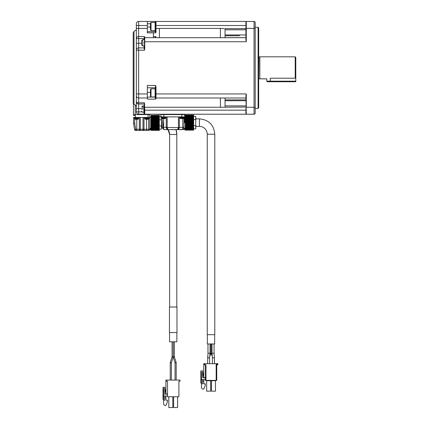 <?xml version="1.0" encoding="UTF-8"?>
<svg xmlns="http://www.w3.org/2000/svg" width="429" height="429" viewBox="0 0 429 429"><rect width="100%" height="100%" fill="white"/><g stroke="black" fill="none" stroke-linecap="round" stroke-linejoin="round"><path stroke-width="0.64" d="M133.982 31.43L133.21 32.877L133.21 102.794A1.737 1.737 0 0 0 133.982 104.242L133.982 31.43L136.342 29.858L136.342 93.93L147.356 93.93L147.356 85.462L155.706 85.462L155.995 87.103L155.706 87.103L155.706 98.257A0.29 0.273 0 0 0 155.995 98.531L155.706 99.126L155.416 98.128L155.706 98.257M155.706 99.126L147.356 99.126L147.356 97.984L138.658 97.984A2.317 2.317 0 0 1 136.342 95.667L136.342 101.694A2.317 1.115 -0 0 0 138.658 102.81L138.658 104.016L144.171 104.016L144.46 104.306L144.46 104.027L144.46 113.932A0.29 0.29 0 0 0 144.75 114.221L254.043 114.221A1.158 1.158 0 0 0 255.201 113.063L255.201 22.608A1.158 1.158 0 0 0 254.043 21.45L155.802 21.45M141.559 108.655L138.658 108.655L138.658 111.899L136.342 111.899L136.342 101.694A2.317 2.317 0 0 0 138.658 104.016L138.658 108.655L136.342 108.655L136.342 111.899A2.317 2.317 0 0 0 138.658 114.221L144.541 114.13M136.342 93.93L136.342 101.694M136.342 50.209L136.342 38.583A2.317 2.032 -0 0 1 138.658 36.545L138.658 47.892A2.317 2.317 0 0 0 136.342 50.209L138.658 50.209L138.658 102.81L144.46 102.81L144.75 110.162L245.924 110.162L245.924 113.873L245.924 108.505M155.416 31.194L155.416 31.655L147.356 31.655L147.356 32.861L147.356 25.509L138.658 25.509L138.658 28.411L136.342 28.411L136.342 38.583L144.171 38.583L144.46 36.545L144.75 37.688L245.924 37.688L225.053 37.688L245.924 37.666L225.053 37.666L225.053 29.783L245.924 29.783M136.342 28.411L136.342 23.772A2.317 2.317 0 0 1 138.658 21.45L147.356 21.45L147.356 25.509M149.909 114.221L149.909 114.57L133.44 114.57L133.44 103.662M147.356 93.93L147.356 97.984M138.658 47.892L138.658 50.209L144.46 50.209L144.75 48.568L144.46 48.568L144.46 47.598A0.29 0.29 0 0 1 144.171 47.892L138.658 47.892M144.171 37.543L144.46 37.414L144.46 48.568L144.171 48.75L144.46 50.209M144.171 105.641L144.46 102.81M141.838 111.899L138.658 111.899L138.658 114.221L144.75 114.221L144.46 114.221L144.75 114.221L144.75 110.162L144.46 110.162M144.46 113.932L144.171 113.706L144.46 114.221M155.416 37.688L155.706 36.545L155.995 37.141A0.29 0.273 180 0 0 155.706 37.414L155.711 37.377M159.416 28.411L220.415 28.411L220.415 37.688L159.416 37.688L159.416 28.411L155.706 28.411L155.706 21.74L155.416 21.965L155.995 21.45L155.706 21.74L155.706 31.639L155.995 31.542L155.706 32.861L147.356 32.861M144.75 21.45L155.995 21.45L155.995 25.509L245.924 25.509L245.924 21.799L246.273 21.45A0.349 0.349 0 0 0 245.924 21.799A0.349 0.349 0 0 1 246.273 21.45L246.273 28.411L254.043 28.411L254.043 107.261L246.273 107.261L246.273 93.93L155.995 93.93L155.995 98.531M155.416 31.655A0.29 0.29 -45 0 0 155.706 31.365A0.29 0.29 -45 0 1 155.416 31.655L155.706 32.861M147.356 87.779L155.416 87.779A0.29 0.29 0 0 1 155.706 88.074A0.29 0.29 0 0 0 155.416 87.779L155.416 88.245M155.706 87.103L155.416 86.921L155.706 85.462M155.684 114.221L163.824 114.57L163.824 116.886L160.923 116.886L160.923 114.57M246.273 93.93L245.924 95.57L246.273 114.221L184.813 114.221L184.813 114.57L163.824 114.57L163.824 114.221M245.924 107.046L220.415 107.261L220.415 97.984M155.706 97.984L245.924 98.005M155.706 21.45L155.995 21.45A0.29 0.29 180 0 0 155.706 21.74L155.829 21.504M239.58 21.45L246.273 21.45L245.924 21.799L245.924 40.101L246.273 41.742L245.924 40.101M245.924 105.888L225.053 105.888L225.053 100.718L245.924 100.718L245.924 99.893L225.053 99.893L239.58 99.893M220.415 28.411L224.136 28.582M255.201 28.411L254.043 28.411L254.043 21.45A1.158 1.158 0 0 1 255.201 22.608L255.201 113.063A1.158 1.158 0 0 1 254.043 114.221L254.043 107.261L255.201 107.261M246.273 114.221A0.349 0.349 0 0 1 245.924 113.873L246.273 114.221A0.349 0.349 0 0 1 245.924 113.873L246.273 114.221M239.58 35.779L225.053 35.779L239.58 35.779M255.201 27.247L258.102 27.247L258.102 108.424L255.201 108.424M245.924 27.166L245.924 28.411L246.273 28.411L246.273 41.742L155.995 41.742M225.053 29.773L225.053 28.625L245.924 28.625M258.102 27.247L258.682 27.826L258.682 107.845L258.102 108.424M245.924 34.953L225.053 34.953M245.924 37.682L225.053 37.688M225.053 100.718L225.053 98.005M225.053 107.046L225.053 105.899M184.695 114.57L184.695 116.886L163.824 116.886M184.695 116.886L184.695 122.63L184.003 122.63M183.263 129.022A2.317 2.317 0 0 0 183.81 128.244L184.003 127.327L183.81 128.244L184.695 128.26L184.695 129.295L184.695 128.309L185.28 128.276L185.28 130.143L193.629 130.126L185.28 130.116M160.923 116.886L162.323 127.622L163.245 127.622L163.224 127.327L162.301 127.445L160.923 116.886M167.187 116.886L167.187 127.445L166.259 127.327L166.259 116.886M161.331 116.886L161.331 117.235L165.969 117.235L165.969 116.886M167.187 127.445L178.421 127.622L177.847 129.22L177.107 129.644L168.511 129.644L167.246 129.22L166.259 127.327L166.28 127.622L167.197 127.622L167.777 129.22A0.928 0.59 125.1 0 1 167.246 129.22A2.317 2.317 0 0 1 166.259 127.327L163.647 127.327L163.647 118.484M163.245 127.622L163.647 128.979A0.928 0.536 134.5 0 1 162.999 128.979L164.623 129.644L168.511 129.644L167.777 129.22M178.421 127.622L179.343 127.622L179.365 127.327L178.421 127.622M182.786 118.661L182.786 127.327L179.365 127.327L179.365 116.886L179.365 127.327A2.317 2.317 0 0 1 178.378 129.22A0.928 0.59 -125.1 0 1 177.847 129.22A0.928 0.59 -125.1 0 0 178.378 129.22L179.343 127.622M184.003 117.235L184.003 127.327C183.794 128.807 183.022 129.585 181.681 129.644L182.529 129.483A2.317 2.317 0 0 1 182.405 129.526L184.352 129.526L184.583 128.244L184.695 129.295A0.349 0.349 0 0 1 184.352 129.644A0.349 0.349 0 0 0 184.695 129.295M179.654 116.886L179.654 117.235L184.293 117.235L184.293 116.886M185.28 115.144L193.629 115.117L185.28 115.133L185.28 128.276L193.629 128.276L193.629 130.116M185.28 129.939L193.629 129.933L185.28 129.939M183.558 128.684L184.003 127.327L182.786 127.327C182.802 128.807 182.438 129.579 181.681 129.644L177.107 129.644L177.847 129.22M164.623 129.644L163.647 128.979L164.623 129.644L184.352 129.526M162.999 128.979L162.323 127.622M177.107 129.644L178.378 129.22A2.317 2.317 0 0 0 179.365 127.327M193.629 115.144L193.629 128.276M165.68 117.235L165.68 117.937L161.62 117.937L161.62 117.235M179.944 117.937L180.384 118.484A5.352 5.352 0 0 0 180.931 118.624L183.548 118.49A5.352 5.352 0 0 1 183.017 118.624A5.352 5.352 0 0 0 183.548 118.49L183.612 118.484A0.579 0.579 0 0 0 184.003 117.937L179.944 117.937L179.944 117.235M165.68 117.937A0.579 0.579 0 0 1 165.294 118.484L165.224 118.49A5.352 5.352 0 0 1 164.693 118.624A5.352 5.352 0 0 0 165.224 118.49L162.607 118.624A5.352 5.352 0 0 1 162.076 118.49L161.62 117.937M180.931 118.624A5.352 5.352 0 0 1 180.4 118.49L181.569 118.484M182.379 118.484L183.017 118.624L182.379 118.624M185.28 128.882L195.715 128.888L195.715 125.659L193.629 125.659M185.28 116.372L195.715 116.366L195.715 125.659L195.715 119.594L193.629 119.594M162.607 118.624A5.352 5.352 0 0 1 162.076 118.49L163.647 128.979M164.693 118.624L164.055 118.484M195.715 128.888L195.946 125.606M195.946 119.648L195.715 116.366M207.25 134.223L214.79 134.223L214.79 334.684L207.25 334.684L207.25 134.223A7.829 7.829 0 0 0 199.426 126.399L195.946 126.399M207.368 334.684L207.368 343.961L214.672 343.961L214.672 334.684M211.159 343.961L211.159 353.399L212.06 353.609M209.985 353.609L210.88 353.399L210.88 343.961M214.382 356.73L214.328 356.14M207.711 356.14L207.663 356.73M207.974 343.961L207.974 353.196L210.012 353.287L210.012 343.961M212.028 343.961L212.028 353.287L214.071 353.196L212.028 353.287L212.435 357.904L214.479 357.818L214.071 353.196L214.071 343.961M258.682 78.85L258.8 56.934L259.84 56.821L259.84 78.85L266.607 78.85M209.604 363.685L209.604 357.904L207.566 357.818L209.604 357.904L210.012 353.287M270.281 81.751L295.79 81.751L295.79 81.172L266.8 81.172L267.38 81.751L270.281 81.751L270.281 78.201C265.54 78.915 265.54 78.915 270.281 78.201L295.211 78.201L295.211 56.821L259.84 56.821M214.479 363.685L214.479 357.818M295.211 78.201L295.79 77.676L295.79 57.4L295.211 56.821M205.427 364.843L205.427 377.6L204.333 377.6A0.579 0.579 0 0 1 203.754 377.016L203.754 363.685L217.905 363.685L217.905 364.264L216.162 364.264L216.742 364.843L217.321 364.843L217.321 363.685M204.22 363.685L204.22 364.843L204.22 363.685M205.378 377.6L205.378 380.384L216.742 380.384L216.742 364.843M205.958 380.384L205.958 364.843L204.22 364.843M204.333 377.6L205.26 377.6A0.579 0.579 0 0 1 204.799 377.831L203.174 377.831A0.579 0.579 0 0 1 202.595 377.252L202.595 370.87L200.858 370.87L200.858 372.034L201.437 372.034L201.437 379.568L204.569 379.568A0.81 0.81 0 0 1 205.378 380.384A0.81 0.81 0 0 0 204.569 379.568L203.754 379.568L203.754 381.311L202.595 381.311M217.321 364.843A0.579 0.579 0 0 0 217.905 364.264A0.579 0.579 0 0 1 217.321 364.843M203.174 379.568L202.595 380.148L202.595 383.799L201.437 383.799L201.437 379.568M203.754 381.311L203.754 383.934L205.26 383.799L205.26 385.542L203.754 389.076L202.595 389.076L201.437 387.918L201.437 383.799L200.858 382.797L200.858 372.034M206.311 380.384L206.66 380.727L206.66 391.168L210.66 391.168L210.66 380.727L211.009 380.384M211.111 380.384L211.459 380.727L211.459 391.168L215.46 391.168L215.46 380.727L215.808 380.384M203.754 377.831L202.595 370.87M144.171 48.75L144.171 47.892A0.29 0.29 0 0 0 144.46 47.598M246.273 41.742L144.46 41.742L144.46 39.307L143.876 39.307M143.876 42.787C143.876 47.276 143.876 47.276 143.876 42.787C143.876 38.299 143.876 38.299 143.876 42.787M142.718 45.978L141.559 44.814L141.559 40.76L142.718 39.597L142.718 45.978L143.876 45.978M144.75 37.688A0.29 0.29 0 0 0 144.46 37.977A0.29 0.29 0 0 1 144.75 37.688L144.75 48.568M144.171 39.307L144.46 37.414A0.29 0.273 -0 0 1 144.75 37.141M155.706 31.194L155.126 31.194L155.126 21.917L155.706 21.917M151.029 30.609L150.488 30.068L150.488 23.037L151.029 22.496L151.029 30.609L155.126 30.609M155.416 31.902L155.706 31.666M155.706 37.688L155.706 37.414L155.706 37.688M155.416 37.543L155.706 37.414M155.995 37.688L155.995 37.141M144.46 112.596L143.876 112.596L143.876 105.641L144.46 105.641L144.46 104.306A0.29 0.29 45 0 0 144.171 104.016M141.559 109.116C141.559 111.738 141.559 111.738 141.559 109.116C141.559 106.499 141.559 106.499 141.559 109.116L142.718 109.116C142.718 113.235 142.718 113.235 142.718 109.116L142.718 105.931L143.876 105.931M144.171 103.77L144.75 104.129M155.706 92.884L155.706 97.522L155.126 97.522L155.126 88.245L155.706 88.245M151.029 96.943L150.488 96.402L150.488 89.366L151.029 88.824L151.029 96.943L155.126 96.943M155.706 97.694A0.29 0.29 0 0 0 155.995 97.984M133.558 117.466L133.558 123.498L133.558 117.466L149.791 117.466L149.791 114.57L149.791 129.295L148.632 129.295L148.632 119.139M144.005 117.466L144.005 129.295L143.013 129.295L143.013 130.454L140.337 130.454L143.013 130.454A1.158 0.997 -90 0 0 144.005 129.295L148.632 129.295L148.632 130.454L146.53 130.454L148.632 130.454A1.158 1.158 0 0 0 149.791 129.295M149.791 117.412L150.954 117.412L150.954 128.309L149.791 128.239M150.37 128.239L150.37 129.472A0.349 0.349 -90 0 1 150.027 129.815L149.667 129.815M143.013 130.454L146.53 130.454L146.584 119.182M140.337 117.466L140.337 129.295L139.345 129.295L139.345 117.466M136.771 119.182L136.771 129.295L139.345 129.295A1.158 0.997 -90 0 0 140.337 130.454L140.337 129.295L143.013 129.295L143.013 117.466M134.556 129.488L135.698 129.295L134.717 123.402L133.558 123.498L134.556 129.488A1.158 1.158 0 0 0 135.698 130.454L140.337 130.454M136.819 130.454L136.771 129.295L135.698 129.295L135.698 130.454M150.954 115.551L159.304 115.347L159.304 116.602L150.954 116.602L150.954 129.188L159.304 129.118L159.304 130.373L150.954 130.373L159.304 130.373M159.304 116.495L150.954 116.495L150.954 115.948L159.304 116.002M150.954 116.028L150.954 115.589L159.304 115.589M150.954 115.653L150.954 115.363L159.304 115.363M150.954 115.948L159.304 115.948L150.954 116.066M150.954 116.532L159.304 116.532L150.954 116.549M150.954 129.172L159.304 129.188L150.954 129.172M150.954 129.773L159.304 129.773L150.954 129.655M150.954 130.169L159.304 130.164L150.954 129.949M150.954 130.067L150.954 130.357M150.954 129.976L150.954 130.346L159.304 130.346M150.954 129.692L150.954 130.132L159.304 130.132M159.304 129.226L150.954 129.226L150.954 129.719L159.304 129.719M159.304 116.549L159.304 129.118L161.39 129.124L161.39 125.895L159.304 125.895M161.309 119.825L159.304 119.825M159.304 116.597L160.923 116.597M161.62 122.222L161.62 126.453L162.173 126.475A8.001 8.001 90 0 0 161.62 126.453L161.39 120.442M161.39 129.124L161.62 125.842M169.621 307.008L169.621 134.454A8.001 8.001 90 0 0 168.012 129.644L169.621 134.454L176.812 134.454L176.029 129.644A15.192 15.192 -90 0 1 176.812 134.454L176.812 307.008M169.45 307.008L176.984 307.008L176.984 332.523L169.45 332.523L169.45 307.008M169.562 332.523L169.562 341.8L176.871 341.8L176.871 332.523M173.23 341.8L173.23 356.966L173.23 341.8M172.592 356.708L172.067 356.794L172.067 341.8L172.067 356.789L173.203 356.955L172.678 357.041M173.756 357.041C173.118 357.019 173.128 356.907 173.799 356.714L173.842 356.708C174.48 356.73 174.464 356.842 173.799 357.035M173.23 356.966L175.048 362.757L173.23 356.966L175.048 362.757L176.185 362.591L174.362 356.778L174.367 341.8M172.067 341.8L172.067 356.789L170.249 362.585L171.386 362.752L173.203 356.966L173.203 341.8M171.386 380.067L171.386 362.752L170.86 362.837M175.659 362.505L176.185 362.591L175.659 362.505M176.185 380.067L176.185 362.591M167.535 393.983L166.49 393.983A0.579 0.579 90 0 1 165.91 393.404A0.579 0.579 90 0 0 166.49 393.983L167.417 393.983A0.579 0.579 -90 0 1 166.956 394.213L164.752 394.213L164.752 387.258L163.015 387.258L163.015 388.417L163.594 388.417L163.594 395.956L166.725 395.956A0.81 0.81 -90 0 1 167.535 396.766L167.535 381.225L167.535 396.766L178.898 396.766L178.898 381.225L180.057 381.225L180.057 380.067L165.91 380.067L165.91 393.404L165.91 380.067M166.377 381.225L166.377 380.067L166.377 381.225L167.535 381.225M164.752 387.258L165.91 394.213L166.956 394.213A0.579 0.579 90 0 0 167.417 393.983M167.535 396.766A0.81 0.81 90 0 0 166.725 395.956M168.817 396.766L168.817 407.55L168.817 396.766L168.817 407.55L172.817 407.55L172.817 396.766M177.617 396.766L177.617 407.55L173.616 407.55L173.616 396.766M164.752 395.956L164.752 400.187L163.594 400.187L163.594 404.306L164.752 405.464L165.91 405.464L167.417 401.925L167.417 400.187L165.91 400.187L165.91 397.694L164.752 397.694M163.015 388.417L163.015 399.185L163.594 400.187L163.594 388.417M163.594 395.956L163.594 400.187M169.31 407.55L172.324 407.55M174.11 407.55L177.123 407.55M165.91 395.956L165.91 397.694M133.558 114.57L133.558 115.498L135.183 115.498L135.183 105.041M139.237 117.584L133.671 117.584L133.671 117.932L139.237 117.932L139.237 117.584M149.678 117.584L144.112 117.584L144.112 117.932L149.678 117.932L149.678 117.584M138.487 117.932L138.487 118.635L134.427 118.635L134.427 117.932M148.922 117.932L148.922 118.635L144.863 118.635L144.863 117.932M138.487 118.635A0.579 0.579 0 0 1 138.1 119.182L138.031 119.187A5.352 5.352 0 0 1 137.5 119.321A5.352 5.352 0 0 0 138.031 119.187L135.414 119.321A5.352 5.352 0 0 1 134.883 119.187L134.427 118.635M148.922 118.635A0.579 0.579 0 0 1 148.536 119.182L148.466 119.187A5.352 5.352 0 0 1 147.935 119.321A5.352 5.352 0 0 0 148.466 119.187L145.849 119.321A5.352 5.352 0 0 1 145.318 119.187L144.863 118.635M135.414 119.321A5.352 5.352 0 0 1 134.883 119.187L136.052 119.187M137.5 119.321L136.862 119.182M145.849 119.321A5.352 5.352 0 0 1 145.318 119.187L146.487 119.187M147.935 119.321L147.297 119.182M295.79 81.172L295.79 77.676M148.171 114.221L148.171 114.57M136.342 23.772A2.317 2.317 0 0 1 138.658 21.45L138.658 25.509L136.342 25.509M147.356 28.411L138.658 28.411L138.658 36.545L144.46 36.545M141.559 43.254L136.342 43.254M144.171 113.706L144.171 112.596M144.171 47.892L144.171 46.268M153.389 36.545L155.706 36.545M147.356 23.772L150.488 23.772M147.356 27.016L150.488 27.016M155.416 86.921L155.706 88.074L155.416 87.779M147.356 92.417L150.488 92.417M147.356 97.088L155.126 97.088M155.416 97.522L155.416 98.128M153.389 32.861L153.389 37.688M220.415 107.261L144.46 107.261M155.995 87.103L155.995 93.93L155.706 93.93M155.995 25.509L155.706 25.509L155.995 25.509L155.995 31.542M181.799 114.221L181.799 116.886M178.437 127.445L178.437 116.886M185.28 115.326L193.629 115.326L185.28 115.315M185.28 115.358L193.629 115.358M185.28 115.717L193.629 115.717L185.28 115.717M185.28 115.771L193.629 115.771M193.629 116.264L185.28 116.264M185.28 116.297L193.629 116.297L185.28 116.297M193.629 116.908L185.28 116.908M185.28 116.978L193.629 116.978M185.28 117.053L193.629 117.053M185.28 117.144L193.629 117.144M193.629 117.707L185.28 117.707M185.28 117.793L193.629 117.793M185.28 117.959L193.629 117.959M185.28 118.066L193.629 118.066M193.629 118.64L185.28 118.64M185.28 118.736L193.629 118.736M185.28 118.994L193.629 118.994M185.28 119.112L193.629 119.112M193.629 119.68L185.28 119.68M185.28 119.788L193.629 119.788M185.28 120.125L193.629 120.125M185.28 120.249L193.629 120.249M193.629 120.801L185.28 120.801M185.28 120.914L193.629 120.914M185.28 121.327L193.629 121.327M185.28 121.455L193.629 121.455M193.629 121.975L185.28 121.975M185.28 122.093L193.629 122.093M185.28 122.56L193.629 122.56M185.28 122.694L193.629 122.694M193.629 123.166L185.28 123.166M185.28 123.284L193.629 123.284M185.28 123.799L193.629 123.799M185.28 123.933L193.629 123.933M193.629 124.34L185.28 124.34M185.28 124.453L193.629 124.453M185.28 125.005L193.629 125.005M185.28 125.134L193.629 125.134M193.629 125.466L185.28 125.466M185.28 125.579L193.629 125.579M185.28 126.147L193.629 126.147M185.28 126.265L193.629 126.265M193.629 126.523L185.28 126.523M185.28 126.619L193.629 126.619M185.28 127.193L193.629 127.193M185.28 127.295L193.629 127.295M193.629 127.467L185.28 127.467M185.28 127.552L193.629 127.552M185.28 128.115L193.629 128.115M185.28 128.201L193.629 128.201M185.28 128.351L193.629 128.351M185.28 128.957L193.629 128.957L185.28 128.957M185.28 128.995L193.629 128.995M185.28 129.483L193.629 129.483M185.28 129.537L193.629 129.537L185.28 129.542M185.28 129.896L193.629 129.896M162.076 118.49L163.245 118.49M195.946 118.86L199.426 118.86L199.426 126.399M259.727 56.934L259.84 78.85M204.751 364.843L204.751 363.685M216.162 364.264L216.162 380.384M206.66 380.727L210.66 380.727M211.459 380.727L215.46 380.727M148.053 117.466L148.053 114.57M134.717 119.139L134.717 123.402M150.954 128.582L159.304 128.582M159.304 128.512L150.954 128.512M150.954 128.437L159.304 128.437M150.954 128.346L159.304 128.346M150.954 127.783L159.304 127.783M159.304 127.697L150.954 127.697M150.954 127.531L159.304 127.531M150.954 127.424L159.304 127.424M150.954 126.85L159.304 126.85M159.304 126.753L150.954 126.753M150.954 126.496L159.304 126.496M150.954 126.378L159.304 126.378M150.954 125.81L159.304 125.81M159.304 125.702L150.954 125.702M150.954 125.365L159.304 125.365M150.954 125.236L159.304 125.236M150.954 124.683L159.304 124.683M159.304 124.571L150.954 124.571M150.954 124.163L159.304 124.163M150.954 124.029L159.304 124.029M150.954 123.514L159.304 123.514M159.304 123.396L150.954 123.396M150.954 122.925L159.304 122.925M150.954 122.796L159.304 122.796M150.954 122.324L159.304 122.324M159.304 122.206L150.954 122.206M150.954 121.691L159.304 121.691M150.954 121.557L159.304 121.557M150.954 121.15L159.304 121.15M159.304 121.037L150.954 121.037M150.954 120.485L159.304 120.485M150.954 120.356L159.304 120.356M150.954 120.018L159.304 120.018M159.304 119.911L150.954 119.911M150.954 119.342L159.304 119.342M150.954 119.224L159.304 119.224M150.954 118.967L159.304 118.967M159.304 118.871L150.954 118.871M150.954 118.297L159.304 118.297M150.954 118.19L159.304 118.19M150.954 118.023L159.304 118.023M159.304 117.937L150.954 117.937M150.954 117.374L159.304 117.374M150.954 117.283L159.304 117.283M150.954 117.208L159.304 117.208M159.304 117.138L150.954 117.138M135.296 117.466L135.296 114.57M133.982 104.242L136.342 105.813M246.273 21.45L245.924 21.799L246.273 21.45M185.28 116.945L184.695 116.945M185.28 130.143L193.629 130.143L185.28 130.143M185.28 115.117L193.629 115.117M199.426 118.86C208.757 119.771 213.878 124.893 214.79 134.223M211.17 353.442L212.323 356.59M210.875 353.442L209.722 356.59M258.8 78.738L259.727 78.738M207.974 353.196L207.566 363.685M212.435 357.904L212.435 363.685M144.46 46.268L143.876 46.268M142.718 39.597L143.876 39.597M151.029 22.496L155.126 22.496M141.559 111.149L142.718 112.307L143.876 112.307M142.718 105.931L141.559 107.089M151.029 88.824L155.126 88.824M150.954 115.347L159.304 115.347M172.067 356.789L170.249 362.58L170.249 380.067M172.072 356.778L170.249 362.58M175.048 362.757L175.048 380.067M266.8 78.786L266.8 81.172"/></g></svg>
